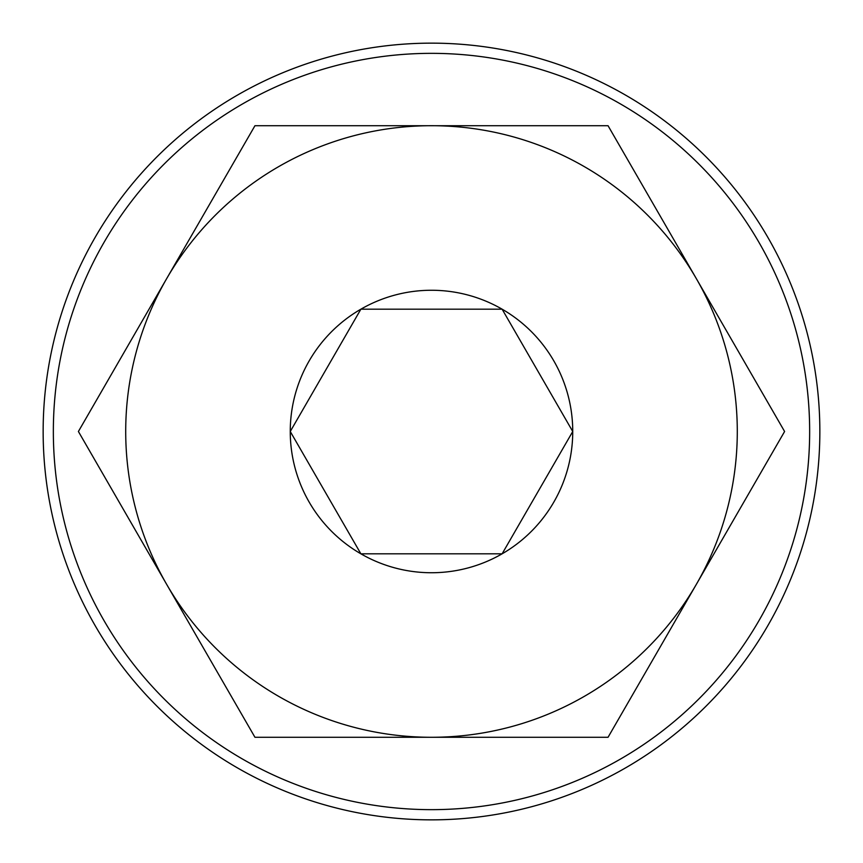 <?xml version="1.0" encoding="UTF-8"?>
<svg xmlns="http://www.w3.org/2000/svg" width="863" height="863" viewBox="0 0 863 863"><rect width="100%" height="100%" fill="white"/><g stroke="black" fill="none" stroke-linecap="round" stroke-linejoin="round"><path stroke-width="1.29" d="M53.344 431.5A378.156 378.156 0 0 0 431.5 809.656A378.156 378.156 0 0 0 809.656 431.5A378.156 378.156 0 0 0 431.5 53.344A378.156 378.156 0 0 0 53.344 431.5M819.85 431.5A388.35 388.35 0 0 1 431.5 819.85A388.35 388.35 0 0 1 43.15 431.5A388.35 388.35 0 0 1 431.5 43.15A388.35 388.35 0 0 1 819.85 431.5M166.678 584.391A305.782 305.782 0 0 1 166.678 278.609L78.404 431.5L254.952 737.282L608.048 737.282L784.596 431.5L608.048 125.718L254.952 125.718L166.678 278.609A305.782 305.782 0 0 1 696.322 278.609A305.782 305.782 0 0 1 431.5 737.282A305.782 305.782 0 0 1 166.678 584.391M572.741 431.5L502.115 309.181A141.241 141.241 0 0 1 502.115 553.819A141.241 141.241 0 0 1 360.885 553.819L502.115 553.819L572.741 431.5L502.115 309.181L360.885 309.181A141.241 141.241 0 0 1 502.115 309.181L360.885 309.181L290.259 431.5A141.241 141.241 0 0 0 360.885 553.819L502.115 553.819L569.397 437.293M290.259 431.5L360.885 553.819L290.259 431.5A141.241 141.241 0 0 1 360.885 309.181L293.603 425.707"/></g></svg>
